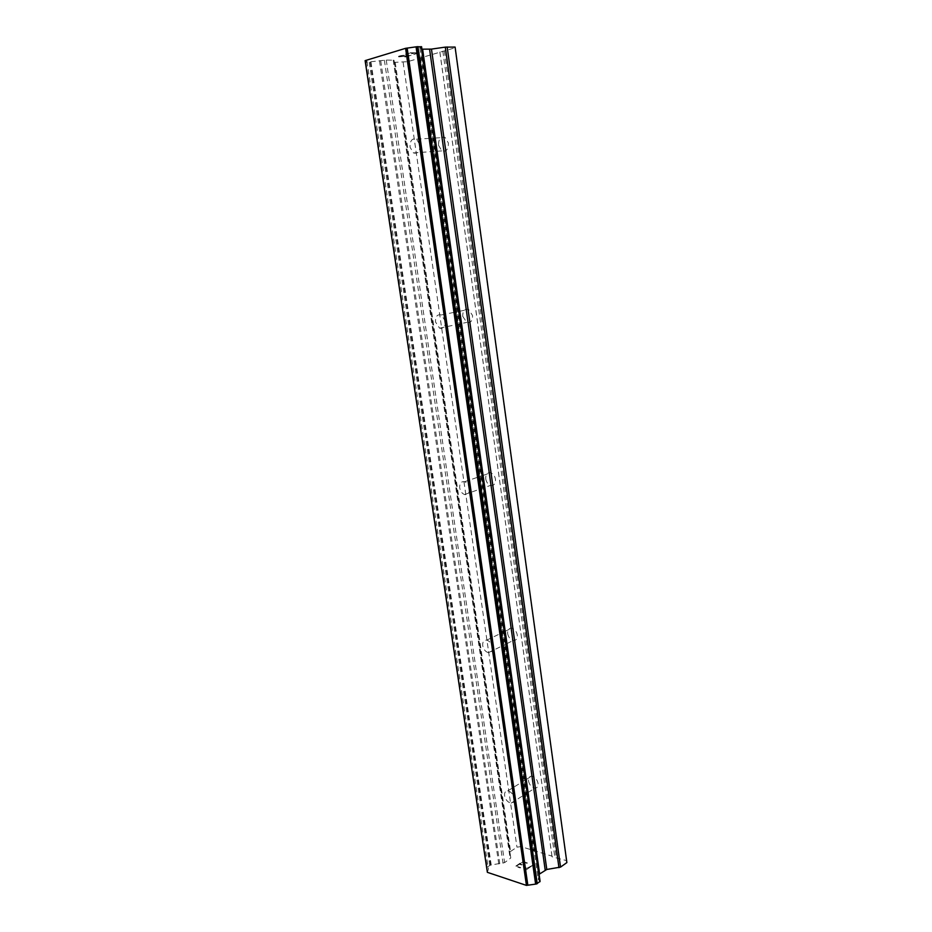 <?xml version="1.0" encoding="UTF-8"?>
<svg xmlns="http://www.w3.org/2000/svg" width="932" height="932" viewBox="0 0 932 932"><rect width="100%" height="100%" fill="white"/><g stroke="black" fill="none" stroke-linecap="round" stroke-linejoin="round"><path stroke-width="0.7" stroke-dasharray="4.66 3.5" d="M419.901 144.926C419.948 151.392 417.769 154.06 413.389 152.906L410.01 147.139C409.952 140.65 412.13 137.983 416.557 139.148L419.901 144.926M438.506 145.264L441.85 150.902C446.218 152.021 448.397 149.411 448.409 143.074L445.112 137.435C440.696 136.305 438.494 138.915 438.506 145.264M445.345 321.156C445.473 326.643 443.55 328.984 439.578 328.169L435.5 321.959C435.361 316.449 437.294 314.119 441.302 314.946L445.345 321.156M462.726 316.344L466.746 322.402C470.707 323.183 472.64 320.876 472.547 315.505L468.575 309.447C464.567 308.643 462.622 310.938 462.726 316.344M469.472 488.356C469.67 492.935 468.039 495.008 464.579 494.543C462.004 493.529 460.385 491.315 459.709 487.902C459.488 483.3 461.13 481.238 464.637 481.716C467.188 482.741 468.808 484.955 469.472 488.356M485.735 478.908C486.387 482.252 487.995 484.419 490.558 485.397C494.018 485.817 495.661 483.778 495.486 479.281C494.845 475.949 493.249 473.794 490.71 472.792C487.215 472.349 485.549 474.388 485.735 478.908M492.399 647.216C492.644 650.979 491.327 652.808 488.426 652.668C485.456 651.794 483.545 649.441 482.706 645.62C482.45 641.822 483.778 640.004 486.714 640.144C489.673 641.041 491.572 643.395 492.399 647.216M507.637 633.585C508.441 637.337 510.328 639.62 513.299 640.459C516.188 640.564 517.528 638.758 517.295 635.053C516.503 631.325 514.615 629.03 511.668 628.168C508.744 628.052 507.404 629.857 507.637 633.585M514.208 798.328C514.476 801.404 513.439 803 511.132 803.116C507.812 802.417 505.633 799.947 504.596 795.707C504.317 792.608 505.354 791.012 507.707 790.907C511.016 791.618 513.171 794.087 514.208 798.328M528.491 780.923C529.493 785.093 531.659 787.493 534.968 788.146C537.286 787.994 538.312 786.41 538.067 783.393C537.077 779.245 534.921 776.834 531.636 776.17C529.283 776.298 528.234 777.894 528.491 780.923M410.418 52.926L414.018 52.949L410.418 52.938L405.933 54.289L410.418 52.926M414.018 52.949L411.571 53.683L414.029 52.973M411.571 53.683L412.165 53.683L411.571 53.707M412.165 53.683L414.623 52.949L412.177 53.707M414.623 52.949L418.2 52.984L414.623 52.973M418.2 52.984L413.715 54.312L418.2 53.008M413.715 54.312L414.309 54.324L413.715 54.336M414.309 54.324L419.377 52.809L410.395 52.74L405.327 54.254L410.406 52.763L419.388 52.833L414.309 54.336M404.15 55.314L403.568 55.512L404.15 55.314M403.603 55.314L402.309 55.431L403.603 55.326M402.309 55.431L401.447 55.547L402.309 55.454M401.447 55.547L400.178 55.803L401.447 55.571M400.178 55.803L398.523 56.293L400.178 55.827M398.605 56.805L399.502 56.829L398.605 56.829M399.49 56.805L400.772 56.689L399.502 56.829M400.772 56.689L403.673 56.339L400.772 56.712M403.673 56.339L409.532 55.559L403.673 56.363M409.532 55.559L404.838 56.957L409.544 55.582M404.838 56.957L405.432 56.957L404.838 56.98M405.432 56.957L411.362 55.198L398.803 56.514L401.89 55.594L403.568 55.512L399.176 56.304L400.026 56.654L411.362 55.221L405.432 56.98M365.123 60.627L366.963 61.302L365.985 62.304L386.256 60.056L394.026 60.231L394.399 62.164L395.203 62.316L407.622 61.675L455.002 47.8L455.096 47.078M422.615 49.175L419.901 47.8L421.59 46.74L540.094 881.357L538.183 879.284L539.64 873.96M516.456 866.236L519.345 864.255L516.456 866.212L520.732 867.61L516.456 866.236M519.345 864.255L521.664 865.001L519.334 864.244M522.141 864.675L519.823 863.929L522.141 864.651M519.823 863.929L522.689 861.96L519.823 863.906M522.689 861.96L526.964 863.323L522.689 861.949M527.442 862.997L522.619 861.459L515.419 866.387L520.254 867.948L515.419 866.364L522.607 861.448L527.43 862.974M525.974 867.878L525.473 868.228L526.51 868.426L525.974 867.878M526.231 869.871L533.407 864.884L526.219 869.847M533.407 864.884L526.51 868.449L533.407 864.873M566.877 862.589L566.435 860.586L552.07 856.788L551.942 856.124L520.93 846.594L516.957 847.176L510.573 851.44L510.014 852.302L510.759 857.999L504.608 862.648L490.523 865.094L487.11 867.133L488.45 869.451L487.296 871.898M540.094 881.381L421.59 46.74M420.472 57.679L533.43 851.044M421.986 57.469L534.77 850.846M417.618 58.518L530.692 850.194M417.641 58.739L530.588 849.565M407.622 61.675L520.93 846.594M403.125 62.316L516.957 847.176M380.699 60.743L499.773 863.684M379.522 60.86L498.771 863.999M365.332 60.836L487.413 871.641M365.158 60.72L487.343 872.049M421.392 48.278L539.127 877.14M421.788 48.406L539.383 876.558M455.002 47.8L566.435 860.586M444.378 50.911L556.264 857.452M442.84 51.132L554.901 857.65M439.881 51.994L552.07 856.788M439.869 52.227L551.942 856.124M395.203 62.316L510.573 851.44M394.399 62.164L510.014 852.302M394.026 60.231L510.759 857.999M393.211 60.079L510.2 858.873M386.256 60.056L504.608 862.648M384.38 60.219L503.024 863.207M370.983 62.083L491.246 865.106M370.225 62.223L490.558 865.094M370.179 62.234L490.523 865.094M369.247 62.304L489.719 865.385M365.985 62.304L487.11 867.133M365.542 62.211L486.807 867.576M365.763 62.071L487.075 867.913M421.322 46.903L539.803 881.031M421.812 49L539.092 874.892M413.389 152.906L436.432 151.287M437.096 151.24L441.85 150.902M439.578 328.169L466.746 322.402M464.579 494.543L490.558 485.397M488.426 652.668L506.379 643.861M506.95 643.581L513.299 640.459M511.132 803.116L527.524 792.817M528.083 792.468L534.968 788.146M507.707 790.907L525.683 779.828M526.242 779.49L531.636 776.17M486.714 640.144L504.631 631.558M505.202 631.279L511.668 628.168M464.637 481.716L482.485 475.611M483.091 475.402L490.71 472.792M441.302 314.946L459.161 311.346M459.791 311.218L468.575 309.447M416.557 139.148L434.557 138.076M435.221 138.029L445.112 137.435M366.963 61.302L488.45 869.451M419.901 47.8L538.183 879.284M421.812 48.371L539.418 876.651"/><path stroke-width="1.4" d="M416.056 46.845L405.595 48.324L365.123 60.627L487.366 872.329L526.44 885.4L536.413 884.002L540.094 881.381L421.59 46.74L416.056 46.845L535.609 884.002M431.469 49.105L422.615 49.175L539.64 873.96L546.793 869.463L560.54 867.098L566.877 862.589L455.096 47.078L445.298 47.124L431.469 49.105L546.793 869.463M405.595 48.324L526.44 885.4M406.236 48.231L527.011 885.318M407.179 48.114L527.827 885.144M416.872 46.693L536.331 884.014M416.953 46.682L536.413 884.002M417.92 46.6L537.228 883.699M421.182 46.647L539.826 881.847M429.582 49.256L545.197 870.045M445.298 47.124L558.955 867.68M447.174 46.973L560.54 867.098M436.432 151.287L437.096 151.24M482.485 475.611L483.091 475.402M459.161 311.346L459.791 311.218M434.557 138.076L435.221 138.029M365.134 60.755L487.308 871.956"/></g></svg>
